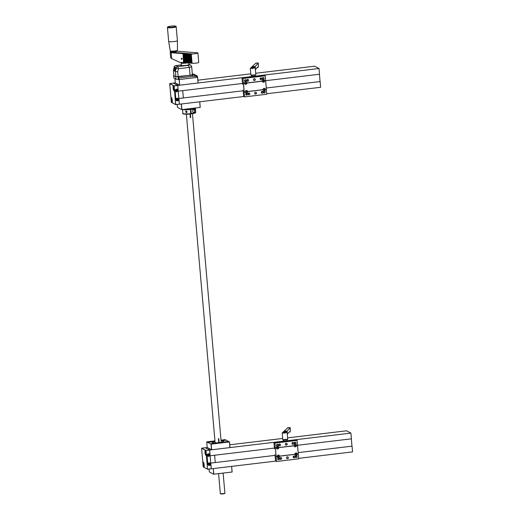 <?xml version="1.0" encoding="UTF-8"?>
<svg xmlns="http://www.w3.org/2000/svg" width="520" height="520" viewBox="0 0 520 520"><rect width="100%" height="100%" fill="white"/><g stroke="black" fill="none" stroke-linecap="round" stroke-linejoin="round"><path stroke-width="0.78" d="M319.43 74.243L320.073 81.562M178.211 91.026L177.794 85.423L173.427 83.122L175.299 82.895L179.614 85.183L179.12 79.547L178.431 79.183L178.224 76.817L192.004 75.192L192.641 74.692A19.064 2.736 -5 0 0 192.342 74.263M197.86 80.191L250.783 73.853M255.703 73.261L314.646 66.196L319.007 68.497L255.535 76.102M177.794 85.423L250.926 76.655M178.295 91.156L242.508 83.46M262.204 81.178A1.28 1.235 -62.2 0 1 262.19 81.114A1.28 1.235 117.8 0 0 262.178 81.139L262.249 81.218A1.242 1.196 117.8 0 0 263.569 82.219A1.242 1.196 117.8 0 0 264.647 80.892L264.68 80.86A1.28 1.235 -62.2 0 0 264.68 80.814L264.654 80.814A1.254 1.216 117.8 0 0 263.328 79.723A1.254 1.216 117.8 0 0 262.217 81.107A1.268 1.228 -62.2 0 1 263.328 79.71A1.268 1.228 -62.2 0 1 264.667 80.814L319.514 74.23L319.007 68.497M175.669 104.605L171.373 102.356L175.702 104.637L179.439 104.215L178.867 98.527M178.939 98.475L243.152 90.785M266.286 88.01L320.151 81.555L320.651 87.288L266.799 93.743M179.439 104.215L243.906 96.486M213.103 443.755L212.121 443.768M213.096 443.443L213.987 443.45M226.369 441.851L227.266 442.013L225.427 442.175M226.415 442.163L227.311 441.851M223.542 440.473L222.463 440.531M223.529 440.174L224.263 440.226M209.917 441.792L210.815 441.954L208.975 442.111M209.95 441.786L210.841 441.792M221.084 440.947A5.72 0.819 175 0 1 223.802 441.409A5.72 0.819 175 0 1 219.414 442.591A5.72 0.819 175 0 1 212.563 442.572A5.72 0.819 175 0 1 212.407 442.403A5.72 0.819 175 0 1 215.007 441.48M210.99 443.775L212.544 443.274L215.111 443.346L210.99 443.775M224.302 442.182L225.849 441.682L228.423 441.753L224.302 442.182M221.156 440.525L222.709 440.024L225.277 440.096L221.156 440.525M207.85 442.117L209.404 441.623L211.972 441.688L207.85 442.117M211.159 444.151L206.707 441.876L207.201 447.512L211.653 449.787L211.159 444.151L229.508 441.935L225.192 439.66L221.013 440.147M214.955 440.869L206.707 441.87L207.201 447.512L205.328 447.772M211.653 449.787L229.911 447.597L229.417 441.961M230.003 447.577L229.508 441.935L229.911 447.597M232.05 472.03L231.647 466.382L232.05 472.03L213.649 474.221L209.339 471.946L209.086 469.072L209.339 471.946M232.141 472.004L231.641 466.382M231.556 466.394L213.297 468.579L213.792 474.221M213.649 474.221L213.297 468.579M218.589 473.642L220.35 493.786A2.288 0.332 -5 0 0 220.376 493.831L224.887 493.441A2.288 0.332 -5 0 0 224.906 493.389L223.132 473.103M220.376 493.831A2.288 0.332 -5 0 0 222.658 493.916A2.288 0.332 -5 0 0 224.887 493.441M179.614 85.183L179.257 79.547L197.607 77.337L198.1 82.973L197.522 77.357M179.751 85.183L198.016 82.999M199.745 101.764L200.155 107.426L181.753 109.616L177.437 107.341L177.183 104.474L177.444 107.341M200.155 107.426L199.745 101.777L200.239 107.4M199.661 101.79L181.395 103.981L181.889 109.616M177.339 100.763L177.405 100.796A1.45 1.397 -62.2 0 1 175.87 99.534L175.11 90.851A1.45 1.397 -62.2 0 1 176.391 89.252L178.035 89.056L177.736 85.442L173.375 83.135L169.754 83.57L173.375 83.135M171.333 102.291L169.754 83.57M178.003 89.063L179.413 104.13L179.049 100.594L177.405 100.796M177.736 85.442L178.035 89.056M172.269 100.353A2.477 0.533 83.2 0 1 172.107 102.44A2.477 0.533 83.2 0 1 171.171 100.12A2.477 0.533 83.2 0 1 171.529 97.643A2.477 0.533 83.2 0 1 172.269 100.353M174.226 88.478A2.477 0.533 83.2 0 1 174.064 90.565A2.477 0.533 83.2 0 1 173.128 88.244A2.477 0.533 83.2 0 1 173.492 85.767A2.477 0.533 83.2 0 1 174.226 88.478M177.489 98.846L177.502 99.723L177.041 99.762M176.735 90.201L176.748 91.078L176.28 91.117M177.853 99.288L177.028 98.885L177.08 99.827L177.619 99.781L177.743 99.229M177.099 90.642L176.267 90.24L176.326 91.182L176.858 91.137L176.989 90.578M177.651 98.332A1.047 1.014 117.8 0 0 177.573 98.28L177.762 98.384A1.105 1.066 -62.2 0 1 177.866 100.243A1.105 1.066 -62.2 0 1 176.332 98.846A1.105 1.066 -62.2 0 1 177.788 98.365A1.047 1.014 117.8 0 0 176.378 98.839A1.047 1.014 117.8 0 0 178.022 99.99A1.047 1.014 117.8 0 0 177.762 98.384L178.133 98.716C178.308 100.041 177.859 100.549 176.787 100.237L176.572 100.126A1.047 1.014 117.8 0 0 176.683 100.172M176.897 89.687A1.047 1.014 117.8 0 0 176.819 89.635L177.008 89.739A1.047 1.014 117.8 0 0 175.624 90.194A1.047 1.014 117.8 0 0 177.268 91.345A1.047 1.014 117.8 0 0 177.008 89.739L177.372 90.07C177.554 91.397 177.106 91.903 176.026 91.591L175.812 91.481A1.047 1.014 117.8 0 0 175.922 91.526M177.593 90.571A1.105 1.066 -62.2 0 1 176 91.676A1.105 1.066 -62.2 0 1 175.572 90.201A1.105 1.066 -62.2 0 1 177.593 90.571M179.042 100.549L177.983 89.102L176.339 89.258M178.99 100.562L177.398 100.757A1.43 1.378 -62.2 0 1 175.89 99.509L175.13 90.864A1.43 1.378 -62.2 0 1 176.397 89.291M183.352 97.948L182.708 90.63M171.567 99.983L171.75 99.197L171.951 100.874L171.567 99.983M171.997 100.386L171.665 100.425L171.711 99.171M171.88 99.515L171.665 100.425L171.88 100.913L172.01 100.535M171.782 98.046A2.288 0.494 -96.8 0 0 171.503 97.773A2.288 0.494 -96.8 0 0 171.288 100.106A2.288 0.494 -96.8 0 0 172.049 102.317A2.288 0.494 -96.8 0 0 172.256 101.985M173.531 88.108L173.706 87.321L173.908 88.998L173.531 88.108M173.959 88.51L173.628 88.549L173.667 87.295M173.836 87.64L173.966 88.66M173.459 85.898A2.288 0.494 -96.8 0 0 173.244 88.231A2.288 0.494 -96.8 0 0 174.005 90.441A2.288 0.494 -96.8 0 0 174.213 90.109M176.391 50.902L176.442 51.513A2.483 0.358 175 0 1 175.611 51.857A2.483 0.358 175 0 1 172.972 52.143A2.483 0.358 175 0 1 171.496 51.941L171.444 51.331M170.261 50.869L168.669 41.405A4.388 0.63 -5 0 0 168.669 41.405A4.388 0.63 -5 0 0 171.288 41.743A4.388 0.63 -5 0 0 175.929 41.242A4.388 0.63 -5 0 0 177.405 40.638A4.388 0.63 -5 0 0 177.405 40.632L177.476 50.239L176.137 50.96C169.332 51.792 170.424 50.973 170.261 50.869A3.621 0.52 -5 0 0 172.425 51.148A3.621 0.52 -5 0 0 176.261 50.733A3.621 0.52 -5 0 0 177.476 50.239M181.636 58.195A0.572 0.37 77.9 0 1 181.805 59.319A0.572 0.37 77.9 0 1 181.636 58.195M189.787 54.158L190.573 63.18L189.787 54.158L189.28 54.119L190.073 63.141L190.573 63.18M171.47 51.604L170.463 51.818A3.816 0.546 -5 0 0 170.17 52.059A3.816 0.546 -5 0 0 170.313 52.189L182.988 53.177L183.528 62.634L182.988 53.177L183.995 53.255L184.535 62.712L183.742 53.69L183.995 53.255L185.003 53.333L185.542 62.79L184.75 53.768L185.003 53.333L186.011 53.411L186.55 62.868L185.757 53.846L186.011 53.411L187.018 53.489L187.551 62.946L186.764 53.924L187.018 53.489L188.025 53.566L188.558 63.024L187.772 54.002L188.025 53.566L189.033 53.645L189.566 63.102L188.78 54.08L189.033 53.645L190.541 53.761L191.081 63.219L191.581 63.258L190.794 54.243L191.042 53.8L191.549 53.84L191.295 54.282L192.647 53.924A3.816 0.546 -5 0 0 195.13 53.736L197.613 53.209A3.816 0.546 -5 0 0 197.906 52.962A3.816 0.546 -5 0 0 197.763 52.832L176.417 51.168M188.526 53.605L189.066 63.063L189.566 63.102M186.511 53.45L187.05 62.907L187.551 62.946M184.496 53.294L185.036 62.751L185.542 62.79M183.495 53.216L184.028 62.673L184.535 62.712M185.504 53.372L186.043 62.829L186.55 62.868M187.519 53.527L188.058 62.985L188.558 63.024M189.534 53.684L189.28 54.119M197.906 52.962L198.725 62.361A3.816 0.546 175 0 1 196.3 63.089A3.816 0.546 175 0 1 192.082 63.297L191.295 54.282M192.075 63.219L191.581 63.258M190.541 53.761L191.042 53.8L191.867 63.2M182.734 53.612L171.158 52.709L170.313 52.189M183.528 62.634L179.764 62.341L171.672 58.604L170.664 57.668L170.17 52.059M187.772 54.002L187.265 53.963M185.757 53.846L185.256 53.807M183.742 53.69L183.242 53.651M184.75 53.768L184.249 53.729M186.764 53.924L186.264 53.885M188.78 54.08L188.272 54.041M191.549 53.84L192.647 53.924M197.613 53.209L195.13 53.736M190.794 54.243L190.287 54.197M192.595 74.965L196.931 75.777L193.719 74.094L192.309 73.905L193.694 74.087M196.931 75.777L197.555 76.421L192.81 76.388L179.017 78.02L178.224 76.817M179.017 78.02L179.147 79.56L197.633 77.344L197.555 76.421M179.147 79.56L175.962 79.196L173.894 77.993M173.881 75.465L175.747 76.765L178.035 76.772L192.576 74.952A19.064 2.736 -5 0 0 192.641 74.692M178.152 76.713L177.717 71.786L175.409 71.474L173.485 70.466L173.947 75.693L175.864 76.707L190.053 75.29A7.625 1.092 -5 0 0 192.348 74.392L191.659 66.502L190.671 65.02L189.572 64.805A5.72 0.819 175 0 1 188.221 65.351L189.364 67.392A7.625 1.092 -5 0 0 191.659 66.502M175.357 69.979L175.5 68.53L175.357 69.979M174.935 70.161L174.954 69.589L175.318 69.66M175.11 69.524L175.052 69.517C174.961 68.64 175.025 68.445 175.26 68.939L174.701 70.116M175.201 68.926L175.123 69.258L175.201 68.926M175.052 69.517C174.961 68.64 175.025 68.445 175.26 68.939M174.779 69.154L174.857 68.361L174.779 69.154M174.831 69.18L174.889 68.172L174.831 69.18M174.746 67.724L174.616 68.348L174.746 67.724M174.187 69.368L174.337 67.912L174.187 69.368M181.539 62.478A3.432 0.494 -5 0 0 181.506 62.511L181.161 62.907A3.816 0.546 -5 0 0 181.129 62.992L181.324 65.241A3.816 0.546 -5 0 0 185.998 65.37A3.816 0.546 -5 0 0 188.922 64.578L188.78 62.979M181.129 62.992A3.816 0.546 -5 0 0 181.233 63.102A3.816 0.546 -5 0 0 187.148 62.914M181.506 62.511A3.432 0.494 -5 0 0 181.565 62.68A3.432 0.494 -5 0 0 185.12 62.758M185.029 62.686A2.86 0.41 175 0 1 182.078 62.589A2.86 0.41 175 0 1 182.046 62.517M176 68.933L175.988 67.684L174.395 66.846L173.901 67.834L173.635 70.343L175.201 71.175L176.105 68.959L175.318 71.207M174.415 66.859L176.169 68.075A1.905 1.84 -62.2 0 1 177.808 66.599L186.102 65.605A4.192 0.605 -5 0 0 189.319 64.734L189.3 64.545A4.192 0.605 -5 0 0 188.903 64.331M176.105 68.959L176.169 68.075M181.305 64.993A4.192 0.605 -5 0 0 180.947 65.273L180.96 65.462A4.192 0.605 -5 0 0 186.102 65.605L188.221 65.351M190.671 65.02L189.144 64.402M180.947 65.273A4.192 0.605 -5 0 0 186.082 65.416A4.192 0.605 -5 0 0 189.3 64.545M190.053 75.29L189.364 67.392L178.406 68.705A1.905 0.41 -96.8 0 0 177.808 66.599L175.883 65.585A1.905 0.41 -96.8 0 0 175.825 65.572A1.905 0.41 -96.8 0 0 175.76 65.605M209.599 450.021L205.27 447.74L201.669 448.168L205.998 450.457L207.558 469.183L211.256 468.748L210.944 465.199L209.3 465.394A1.45 1.397 -62.2 0 1 207.772 464.132L207.012 455.449A1.45 1.397 -62.2 0 1 208.292 453.856L209.937 453.661L209.638 450.047L205.927 450.535L209.625 450.106M207.571 469.209L203.229 466.901L201.597 448.24L205.27 447.74M203.229 466.901L207.558 469.183L205.927 450.535L201.597 448.253L203.229 466.901L207.597 469.241L211.256 468.748M211.276 468.8L211.003 465.179L209.294 465.354A1.43 1.378 -62.2 0 1 207.786 464.113L207.031 455.468A1.43 1.378 -62.2 0 1 208.292 453.895L208.234 453.863M209.638 450.047L209.937 453.661M204.165 464.958A2.477 0.533 83.2 0 1 204.003 467.044A2.477 0.533 83.2 0 1 203.073 464.718A2.477 0.533 83.2 0 1 203.431 462.241A2.477 0.533 83.2 0 1 204.165 464.958M206.128 453.082A2.477 0.533 83.2 0 1 205.966 455.169A2.477 0.533 83.2 0 1 205.03 452.842A2.477 0.533 83.2 0 1 205.387 450.365A2.477 0.533 83.2 0 1 206.128 453.082M204.003 466.895A2.288 0.494 -96.8 0 0 204.055 466.908A2.288 0.494 -96.8 0 0 204.074 466.901L203.944 466.921A2.288 0.494 -96.8 0 0 204.152 466.59M209.391 463.45L209.404 464.321L208.936 464.366M208.631 454.805L208.644 455.676L208.182 455.722M209.755 463.885L208.923 463.489L208.982 464.432L209.514 464.386L209.638 463.827M209.001 455.24L208.169 454.844L208.221 455.787L208.761 455.741L208.884 455.182M209.553 462.937A1.047 1.014 117.8 0 0 209.475 462.885L209.664 462.982A1.047 1.014 117.8 0 0 208.273 463.437A1.047 1.014 117.8 0 0 209.924 464.594A1.047 1.014 117.8 0 0 209.664 462.982L210.028 463.313C210.21 464.64 209.761 465.147 208.683 464.841L208.468 464.724A1.047 1.014 117.8 0 0 208.578 464.776M208.793 454.291A1.047 1.014 117.8 0 0 208.715 454.24L208.904 454.337A1.047 1.014 117.8 0 0 207.519 454.792A1.047 1.014 117.8 0 0 209.17 455.949A1.047 1.014 117.8 0 0 208.904 454.337L209.274 454.668C209.45 455.995 209.001 456.501 207.928 456.196L207.714 456.079A1.047 1.014 117.8 0 0 207.825 456.131M210.243 463.821A1.105 1.066 -62.2 0 1 208.656 464.925A1.105 1.066 -62.2 0 1 208.228 463.45A1.105 1.066 -62.2 0 1 210.243 463.821M209.489 455.175A1.105 1.066 -62.2 0 1 207.903 456.281A1.105 1.066 -62.2 0 1 207.474 454.805A1.105 1.066 -62.2 0 1 209.489 455.175M209.898 453.661L210.944 465.147M210.886 465.166L209.885 453.7L208.292 453.895M215.248 462.553L214.611 455.228M203.469 464.581L203.645 463.801L203.847 465.478L203.469 464.581M203.899 464.99L203.567 465.029L203.606 463.775M203.775 464.12L203.905 465.134M203.684 462.651A2.288 0.494 -96.8 0 0 203.405 462.378A2.288 0.494 -96.8 0 0 203.183 464.704A2.288 0.494 -96.8 0 0 203.944 466.921M205.426 452.706L205.608 451.925L205.81 453.603L205.426 452.706M205.855 453.115L205.524 453.154L205.569 451.9M205.732 452.244L205.524 453.154L205.738 453.642L205.868 453.258M205.641 450.775A2.288 0.494 -96.8 0 0 205.361 450.502A2.288 0.494 -96.8 0 0 205.147 452.829A2.288 0.494 -96.8 0 0 205.907 455.046A2.288 0.494 -96.8 0 0 206.115 454.714M244.101 91.93L244.66 96.883L243.639 96.349L243.145 90.74A12.506 2.691 83.2 0 1 243.048 90.051L243.204 90.727M242.593 84.169L242.535 84.188A12.506 2.691 83.2 0 1 242.522 83.609L242.58 83.59M244.634 81.016A0.936 0.903 117.8 0 0 245.303 79.736M246.85 80.75A0.936 0.903 117.8 0 0 247.526 79.469M262.379 78.891A0.936 0.903 117.8 0 0 263.048 77.61M260.156 79.157A0.936 0.903 117.8 0 0 260.832 77.877M243.412 83.694L243.048 78.468L242.028 77.928L242.522 83.609M242.028 77.928L256.113 76.745M255.853 76.271L264.206 75.27L265.226 75.809L265.655 80.698M244.446 83.272L244.452 83.284A1.28 1.235 -62.2 0 1 244.446 83.239A1.28 1.235 117.8 0 0 244.433 83.265L243.471 83.388L244.218 91.956L243.38 83.701M244.225 91.956L245.193 91.838A1.28 1.235 117.8 0 0 245.186 91.871L245.206 91.884A1.28 1.235 -62.2 0 1 245.2 91.832L244.16 91.923M262.932 89.713A1.28 1.235 117.8 0 0 262.932 89.745L262.951 89.752A1.28 1.235 -62.2 0 1 262.945 89.706L247.683 91.54L262.938 89.713M264.459 89.772L263.815 89.823L264.206 89.167L264.459 89.772L264.089 89.986M263.705 81.127L263.419 81.4L263.068 80.743L263.718 80.691L263.334 81.341M264.68 80.847L265.649 80.73L266.403 89.297L265.603 80.704M246.714 91.903L246.071 91.949L246.461 91.292L246.714 91.903L246.344 92.118M245.96 83.259L245.31 83.304L245.707 82.648L245.96 83.259L245.589 83.466M247.644 91.513L262.983 89.674A1.242 1.196 117.8 0 1 264.082 88.348A1.242 1.196 117.8 0 1 265.389 89.388L266.403 89.297L265.428 89.414A1.28 1.235 -62.2 0 1 264.303 90.857A1.268 1.228 -62.2 0 1 262.964 89.752L247.683 91.585A1.268 1.228 -62.2 0 1 246.558 92.983A1.268 1.228 -62.2 0 1 245.219 91.884L245.206 91.884A1.254 1.216 117.8 0 0 246.558 92.97A1.254 1.216 117.8 0 0 247.669 91.585L247.669 91.585A1.28 1.235 -62.2 0 0 247.683 91.533L247.644 91.513A1.242 1.196 117.8 0 0 246.337 90.474A1.242 1.196 117.8 0 0 245.245 91.799L245.2 91.832M244.452 83.284L244.498 83.304A1.242 1.196 117.8 0 0 245.785 84.351A1.242 1.196 117.8 0 0 246.903 83.057L246.935 83.011A1.28 1.235 -62.2 0 0 246.935 82.94L262.21 81.107M262.184 81.139L246.935 82.966M263.718 80.691L263.803 81.178M263.452 80.522L263.815 80.743M262.249 81.178A1.228 1.183 117.8 0 0 263.556 82.206A1.228 1.183 117.8 0 0 264.628 80.867M245.973 82.817L246.058 83.304M245.707 82.648L246.071 82.868M244.504 83.278A1.228 1.183 117.8 0 0 245.785 84.338A1.228 1.183 117.8 0 0 246.889 83.018M246.909 82.94A1.254 1.216 117.8 0 0 245.583 81.848A1.254 1.216 117.8 0 0 244.472 83.233L244.465 83.233A1.268 1.228 -62.2 0 1 245.583 81.835A1.268 1.228 -62.2 0 1 246.922 82.94L246.909 82.94M264.472 89.336L264.557 89.823M264.206 89.167L264.57 89.388M246.727 91.462L246.811 91.949M246.461 91.292L246.825 91.513M244.264 91.916L245.252 91.826A1.228 1.183 117.8 0 1 246.337 90.487A1.228 1.183 117.8 0 1 247.631 91.54M265.375 89.414A1.228 1.183 117.8 0 0 264.082 88.361A1.228 1.183 117.8 0 0 262.997 89.7M262.971 89.752A1.254 1.216 117.8 0 0 264.303 90.844A1.254 1.216 117.8 0 0 265.408 89.46L265.408 89.46M262.106 91.39A0.936 0.903 117.8 0 0 261.755 93.145A0.936 0.903 117.8 0 0 262.99 92.736A0.936 0.903 117.8 0 0 262.106 91.39M261.346 92.684A0.936 0.903 117.8 0 0 262.015 91.409M248.8 92.989A0.936 0.903 117.8 0 0 248.443 94.737A0.936 0.903 117.8 0 0 249.685 94.335A0.936 0.903 117.8 0 0 248.8 92.989M248.034 94.283A0.936 0.903 117.8 0 0 248.709 93.002M255.847 92.209A0.956 0.923 -62.2 0 1 254.969 93.88M255.619 94.055A0.956 0.923 -62.2 0 1 254.722 92.684A0.956 0.923 -62.2 0 1 256.445 93.281A0.956 0.923 -62.2 0 1 255.619 94.055M264.329 91.124A0.936 0.903 -62.2 0 1 265.207 92.469A0.936 0.903 -62.2 0 1 263.517 91.884A0.936 0.903 -62.2 0 1 264.329 91.124M263.562 92.417A0.936 0.903 117.8 0 0 264.231 91.143M246.584 93.255A0.936 0.903 -62.2 0 1 247.462 94.601A0.936 0.903 -62.2 0 1 245.772 94.016A0.936 0.903 -62.2 0 1 246.584 93.255M245.817 94.549A0.936 0.903 117.8 0 0 246.487 93.269M247.618 79.456A0.936 0.903 117.8 0 0 247.26 81.211A0.936 0.903 117.8 0 0 248.502 80.802A0.936 0.903 117.8 0 0 247.618 79.456M260.923 77.857A0.936 0.903 117.8 0 0 260.572 79.612A0.936 0.903 117.8 0 0 261.807 79.209A0.936 0.903 117.8 0 0 260.923 77.857M254.657 78.683A0.956 0.923 -62.2 0 1 253.78 80.347M254.436 80.522A0.956 0.923 -62.2 0 1 253.539 79.15A0.956 0.923 -62.2 0 1 255.261 79.749A0.956 0.923 -62.2 0 1 254.436 80.522M245.401 79.723A0.936 0.903 -62.2 0 1 246.279 81.068A0.936 0.903 -62.2 0 1 244.589 80.483A0.936 0.903 -62.2 0 1 245.401 79.723M263.146 77.597A0.936 0.903 -62.2 0 1 264.024 78.943A0.936 0.903 -62.2 0 1 262.334 78.358A0.936 0.903 -62.2 0 1 263.146 77.597M244.66 96.883L266.838 94.231L266.344 89.303M243.477 83.356L244.465 83.233M243.048 78.468L265.226 75.809M265.428 89.46L266.409 89.343M244.231 92.001L245.225 91.877M255.359 76.128L251.602 76.46L255.177 76.225L255.281 74.984M251.752 77.311L250.906 76.492A2.86 0.41 -5 0 1 250.991 76.46L251.576 76.388M251.719 76.915A2.86 0.41 -5 0 0 251.862 76.921L255.996 76.421A2.86 0.41 -5 0 0 256.081 76.395L255.372 76.017M250.946 76.889L250.906 76.492M251.894 77.291L251.862 76.921M256.029 76.797L255.996 76.421M256.113 76.791L256.081 76.395M256.438 63.245L255.6 63.368L250.302 68.393L254.963 67.918L255.112 67.112M258.167 62.998L256.165 63.031A10.68 1.534 -5 0 1 258.167 62.998L258.394 66.983L258.264 63.219M258.076 63.336L255.112 66.528L252.363 66.567M258.394 66.983L257.27 67.347L255.483 69.57L255.203 66.404M258.083 67.327L257.27 67.347M254.306 67.594L254.163 67.925C252.863 68.555 251.869 68.659 251.186 68.25L251.186 68.25M251.485 75.316L251.602 76.46M253.208 67.139L252.129 67.243M351.325 438.848L351.969 446.166M229.756 444.795L282.678 438.451M287.599 437.86L346.541 430.8L350.909 433.101L287.43 440.707M210.113 455.631L209.69 450.021L205.328 447.72M209.69 450.021L282.822 441.259M210.197 455.76L274.411 448.065M297.55 445.289L351.41 438.834L350.909 433.101M211.283 468.787L210.769 463.125M210.834 463.079L275.048 455.384M298.188 452.615L352.053 446.154L352.553 451.893L298.695 458.348M211.334 468.812L275.802 461.091M275.997 456.534L276.556 461.487L275.535 460.947L275.048 455.344A12.506 2.691 83.2 0 1 274.944 454.649L275.1 455.332M274.495 448.773L274.437 448.786A12.506 2.691 83.2 0 1 274.423 448.214L274.476 448.188M276.53 445.614A0.936 0.903 117.8 0 0 277.206 444.34M278.746 445.348A0.936 0.903 117.8 0 0 279.422 444.074M294.275 443.488A0.936 0.903 117.8 0 0 294.95 442.215M292.058 443.755A0.936 0.903 117.8 0 0 292.728 442.481M275.314 448.318L274.944 443.072L273.923 442.533L274.437 448.786M273.923 442.533L288.008 441.344M287.749 440.875L296.108 439.875L297.128 440.414L297.557 445.296L296.569 445.419A1.28 1.235 -62.2 0 1 296.582 445.465L297.55 445.334L298.298 453.901L297.525 445.38M276.328 447.844A1.28 1.235 117.8 0 0 276.334 447.863A1.268 1.228 -62.2 0 1 277.485 446.44A1.268 1.228 -62.2 0 1 278.837 447.61L294.144 445.822A1.242 1.196 117.8 0 0 295.464 446.823A1.242 1.196 117.8 0 0 296.543 445.497M294.84 454.318L279.584 456.144A1.28 1.235 -62.2 0 1 279.584 456.183L294.873 454.356A1.254 1.216 117.8 0 0 296.199 455.449A1.254 1.216 117.8 0 0 297.31 454.064L297.329 454.058A1.28 1.235 -62.2 0 0 297.329 454.012L298.298 453.901L297.284 453.993A1.242 1.196 117.8 0 0 295.984 452.953A1.242 1.196 117.8 0 0 294.886 454.279L294.84 454.318A1.28 1.235 117.8 0 0 294.834 454.35A1.28 1.235 -62.2 0 1 294.846 454.311L279.546 456.118A1.242 1.196 117.8 0 0 278.239 455.078A1.242 1.196 117.8 0 0 277.141 456.404L277.101 456.437A1.28 1.235 117.8 0 0 277.089 456.476L277.101 456.482A1.28 1.235 -62.2 0 1 277.101 456.437L276.12 456.56L275.366 447.987L276.4 447.909A1.242 1.196 117.8 0 0 277.687 448.949A1.242 1.196 117.8 0 0 278.798 447.662M296.361 454.376L295.711 454.422L295.724 453.986L296.374 453.941L295.984 454.591M295.341 445.126L295.601 445.731L295.23 445.946M296.575 445.445L297.55 445.328L298.298 453.901M278.616 456.501L277.966 456.553L277.979 456.112L278.629 456.066L278.239 456.716M277.596 447.252L277.856 447.856L277.485 448.071M275.418 448.026L276.12 456.56L277.095 456.443M275.281 448.299L275.243 447.889L276.334 447.863A1.28 1.235 -62.2 0 0 276.354 447.882L276.4 447.909M294.957 445.776L295.347 445.126L295.711 445.348L295.698 445.783L294.957 445.776M294.151 445.776A1.228 1.183 117.8 0 0 295.458 446.81A1.228 1.183 117.8 0 0 296.53 445.465M277.212 447.909L277.225 447.466L277.966 447.473L277.953 447.909L277.212 447.909M276.406 447.882A1.228 1.183 117.8 0 0 277.687 448.935A1.228 1.183 117.8 0 0 278.785 447.616M294.099 445.783A1.28 1.235 -62.2 0 1 294.093 445.712L278.811 447.544A1.254 1.216 117.8 0 0 277.478 446.446A1.254 1.216 117.8 0 0 276.367 447.837L275.373 447.954M296.556 445.419A1.254 1.216 117.8 0 0 295.224 444.321A1.254 1.216 117.8 0 0 294.112 445.712L294.106 445.712A1.268 1.228 -62.2 0 1 295.23 444.314A1.268 1.228 -62.2 0 1 296.569 445.419L296.556 445.419M296.374 453.941L296.452 454.428M296.101 453.772L296.465 453.993M294.846 454.356L294.873 454.356A1.268 1.228 -62.2 0 0 296.205 455.462A1.268 1.228 -62.2 0 0 297.323 454.064L298.246 453.908M278.629 456.066L278.707 456.553M278.356 455.897L278.726 456.118M279.533 456.144A1.228 1.183 117.8 0 0 278.239 455.084A1.228 1.183 117.8 0 0 277.154 456.43M276.133 456.599L277.115 456.482A1.254 1.216 117.8 0 0 278.454 457.574A1.254 1.216 117.8 0 0 279.565 456.19A1.268 1.228 -62.2 0 1 278.46 457.587A1.268 1.228 -62.2 0 1 277.115 456.482L277.101 456.482M297.278 454.019A1.228 1.183 117.8 0 0 295.984 452.959A1.228 1.183 117.8 0 0 294.899 454.304M294.008 455.995A0.936 0.903 117.8 0 0 293.651 457.75A0.936 0.903 117.8 0 0 294.892 457.34A0.936 0.903 117.8 0 0 294.008 455.995M293.241 457.288A0.936 0.903 117.8 0 0 293.917 456.007M280.696 457.587A0.936 0.903 117.8 0 0 280.345 459.342A0.936 0.903 117.8 0 0 281.58 458.933A0.936 0.903 117.8 0 0 280.696 457.587M279.936 458.881A0.936 0.903 117.8 0 0 280.605 457.606M287.742 456.813A0.956 0.923 -62.2 0 1 286.865 458.478M287.514 458.653A0.956 0.923 -62.2 0 1 286.618 457.288A0.956 0.923 -62.2 0 1 288.34 457.88A0.956 0.923 -62.2 0 1 287.514 458.653M296.225 455.728A0.936 0.903 -62.2 0 1 297.108 457.074A0.936 0.903 -62.2 0 1 295.412 456.488A0.936 0.903 -62.2 0 1 296.225 455.728M295.458 457.022A0.936 0.903 117.8 0 0 296.133 455.741M278.48 457.853A0.936 0.903 -62.2 0 1 279.364 459.199A0.936 0.903 -62.2 0 1 277.667 458.614A0.936 0.903 -62.2 0 1 278.48 457.853M277.713 459.147A0.936 0.903 117.8 0 0 278.389 457.873M279.513 444.054A0.936 0.903 117.8 0 0 279.162 445.809A0.936 0.903 117.8 0 0 280.397 445.406A0.936 0.903 117.8 0 0 279.513 444.054M292.825 442.462A0.936 0.903 117.8 0 0 292.468 444.216A0.936 0.903 117.8 0 0 293.703 443.807A0.936 0.903 117.8 0 0 292.825 442.462M286.559 443.281A0.956 0.923 -62.2 0 1 285.682 444.945M286.332 445.126A0.956 0.923 -62.2 0 1 285.435 443.755A0.956 0.923 -62.2 0 1 287.157 444.353A0.956 0.923 -62.2 0 1 286.332 445.126M277.297 444.321A0.936 0.903 -62.2 0 1 278.181 445.666A0.936 0.903 -62.2 0 1 276.484 445.081A0.936 0.903 -62.2 0 1 277.297 444.321M295.042 442.195A0.936 0.903 -62.2 0 1 295.925 443.541A0.936 0.903 -62.2 0 1 294.229 442.956A0.936 0.903 -62.2 0 1 295.042 442.195M276.556 461.487L298.74 458.829L298.311 453.941M274.944 443.072L297.128 440.414M287.261 440.732L283.498 441.058L287.079 440.83L287.177 439.582M283.654 441.916L282.808 441.09A2.86 0.41 -5 0 1 282.887 441.058L283.471 440.993M283.615 441.519A2.86 0.41 -5 0 0 283.764 441.519L287.898 441.025A2.86 0.41 -5 0 0 287.976 440.993L287.267 440.622M282.841 441.493L282.808 441.09M283.797 441.896L283.764 441.519M287.931 441.402L287.898 441.025M288.015 441.389L287.976 440.993M288.34 427.843L287.502 427.973L282.204 432.991L286.865 432.517L287.014 431.717M290.062 427.603L288.067 427.629A10.68 1.534 -5 0 1 290.062 427.603L290.297 431.587L290.167 427.817M289.971 427.934L287.007 431.132L284.264 431.171M290.297 431.587L289.172 431.951L287.378 434.168L287.105 431.009M289.978 431.925L289.172 431.951M286.208 432.192L286.065 432.529C284.758 433.16 283.764 433.264 283.088 432.848L283.088 432.854M283.381 439.913L283.498 441.058M285.103 431.737L284.031 431.841M221.202 442.312A3.049 0.436 -5 0 0 221.202 442.306L192.452 113.672M215.124 442.839L186.375 114.205M219.128 442.631L218.777 438.646A3.049 0.436 175 0 1 218.413 438.692L218.758 442.669M190.002 113.997L190.327 117.689A3.049 0.436 -5 0 0 190.691 117.644L190.489 117.552A2.288 0.332 -5 0 1 190.314 117.578M190.372 113.965L190.691 117.644M190.801 113.698L191.237 113.529L190.879 109.395L190.002 108.648M191.172 113.861L191.237 113.529A6.481 0.929 -5 0 0 195.774 112.236C195.084 112.444 197.535 112.885 191.185 113.861A6.104 0.878 -5 0 0 195.403 112.593M190.502 110.234L190.684 112.281M194.694 112.645L192.894 112.294L192.699 110.091L194.766 108.791L194.662 112.645M194.09 109.278A1.528 0.384 82.9 0 1 194.136 109.304A1.528 0.384 82.9 0 1 194.623 110.962A1.528 0.384 82.9 0 1 194.5 112.229A1.528 0.384 82.9 0 1 194.461 112.275M193.928 109.187A1.619 0.403 82.9 0 1 194.038 109.226A1.619 0.403 82.9 0 1 194.558 110.981A1.619 0.403 82.9 0 1 194.428 112.333A1.619 0.403 82.9 0 1 194.331 112.398L193.55 112.495M192.751 110.708A1.619 0.403 82.9 0 1 192.816 111.202A1.619 0.403 82.9 0 1 192.836 111.677M189.553 108.7L190.437 109.447L190.73 113.919C184.613 114.296 181.987 114.114 182.858 113.367A6.481 0.929 -5 0 0 190.801 113.588L190.73 113.919A6.104 0.878 -5 0 1 183.281 113.653M186.83 111.156L185.718 111.052L186.141 112.587L186.947 112.45L186.83 111.156L186.947 112.45M186.615 111.254L186.713 112.372M186.55 112.463L186.342 111.13M190.177 113.984L190.489 117.552M218.582 438.672L218.933 442.65M211.926 443.879L214.169 443.684M225.232 442.286L227.474 442.091M222.092 440.629L224.334 440.434M208.78 442.228L211.022 442.026M211.517 449.787L211.022 444.151M175.305 82.914L174.928 78.65L175.299 82.907M198.1 82.973L197.607 77.35M181.259 103.994L181.753 109.616M169.696 83.635L171.327 102.297L175.662 104.578L174.122 85.937L169.702 83.655M177.703 85.416L174.096 85.852L169.767 83.57M177.723 85.501L174.122 85.937L175.754 104.578L179.355 104.15M178.003 98.859A0.839 0.812 117.8 0 0 176.592 98.982A0.839 0.812 117.8 0 0 177.372 100.165A0.839 0.812 117.8 0 0 178.003 98.859M177.249 90.213A0.839 0.812 117.8 0 0 175.832 90.337A0.839 0.812 117.8 0 0 176.612 91.52A0.839 0.812 117.8 0 0 177.249 90.213M170.553 51.038A3.361 0.481 -5 0 0 172.406 51.35A3.361 0.481 -5 0 0 176.105 50.96A3.361 0.481 -5 0 0 177.222 50.453M176.183 26.702C175.611 26.384 177.053 25.98 173.095 26A26.305 26.305 0 0 0 170.365 26.241A4.011 0.579 -5 0 0 168.357 27.248A4.011 0.579 -5 0 0 174.428 26.864A4.011 0.579 -5 0 0 173.095 26A4.011 0.579 -5 0 0 170.365 26.241C166.458 26.904 167.953 27.053 167.447 27.469A4.388 0.63 -5 0 0 170.047 27.814A4.388 0.63 -5 0 0 174.707 27.313A4.388 0.63 -5 0 0 176.183 26.702L177.405 40.632M171.672 58.604L171.158 52.709M192.004 75.186L192.81 76.388M178.25 79.203L178.035 76.772M175.747 76.765L175.962 79.196M173.901 78.111L173.693 75.68M181.298 64.935L175.883 65.585A1.905 1.84 -62.2 0 0 174.297 66.885M176.169 68.114L178.406 68.705L177.717 71.786M175.864 76.707L175.513 71.006M209.898 463.457A0.839 0.812 117.8 0 0 208.488 463.587A0.839 0.812 117.8 0 0 209.268 464.763A0.839 0.812 117.8 0 0 209.898 463.457M209.144 454.812A0.839 0.812 117.8 0 0 207.733 454.942A0.839 0.812 117.8 0 0 208.514 456.118A0.839 0.812 117.8 0 0 209.144 454.812M265.389 89.388L266.37 89.271M264.647 80.892L265.623 80.775M246.903 83.057L262.249 81.218M243.516 83.427L244.498 83.304M250.972 75.159A2.405 0.345 -5 0 0 252.876 75.316A2.405 0.345 -5 0 0 255.508 74.906L250.887 75.075A2.477 0.358 -5 0 0 252.811 75.257A2.477 0.358 -5 0 0 255.567 74.828A2.477 0.358 -5 0 0 255.827 74.646L255.19 67.379M253.539 67.216L251.836 67.243L253.539 67.216M254.098 67.775L254.254 67.665C254.547 66.671 250.757 66.957 251.219 67.931L254.098 67.775M279.546 456.118L294.886 454.279M297.284 453.993L298.266 453.875M276.159 456.521L277.141 456.404M278.831 447.571L294.079 445.744M287.722 439.25L282.783 439.679A2.477 0.358 -5 0 0 284.707 439.862A2.477 0.358 -5 0 0 287.469 439.433A2.477 0.358 -5 0 0 287.722 439.25L287.086 431.977M282.874 439.764A2.405 0.345 -5 0 0 284.778 439.92A2.405 0.345 -5 0 0 287.404 439.51A2.405 0.345 -5 0 0 287.651 439.341M285.441 431.821L283.738 431.847L285.441 431.821M286 432.38L286.156 432.263C286.442 431.275 282.659 431.561 283.114 432.529L286 432.38M190.743 108.973A6.104 0.878 -5 0 0 194.662 108.088M190.879 109.395A6.481 0.929 -5 0 0 195.41 108.102L195.774 112.236M182.864 109.499A6.481 0.929 -5 0 0 190.437 109.447M184.665 109.284A6.104 0.878 -5 0 0 190.3 109.031M211.153 443.996C210.464 443.813 211.354 443.586 213.831 443.32L214.948 443.664M224.458 442.403C223.769 442.221 224.666 441.994 227.136 441.727L228.261 442.072M221.319 440.746C220.63 440.563 221.52 440.336 223.99 440.07L225.114 440.414M208.006 442.338C207.317 442.156 208.214 441.928 210.685 441.662L211.809 442.007M209.326 448.63L209.385 449.345M177.424 84.032L177.489 84.741M175.747 104.644L179.348 104.215M167.447 27.469L168.669 41.398M173.641 75.621L173.849 78.059M175.188 68.536L175.552 68.608M175.013 69.4L175.377 69.472M175.221 68.348L175.584 68.425M175.253 68.25L174.889 68.172M175.221 68.432L174.857 68.361M174.895 69.927L174.531 69.856M181.298 64.916L175.825 65.572A1.905 1.905 0 0 0 174.2 67.015M173.44 70.408L173.524 70.025M173.894 75.641L173.44 70.415M207.643 469.248L211.25 468.819M242.535 84.181L242.522 83.603M265.649 80.73L266.403 89.297M250.887 75.075L250.302 68.393M258.303 62.998L256.061 63.031M257.12 67.522L257.66 67.529M251.258 68.361L251.219 67.931M282.783 439.679L282.204 432.991M290.199 427.596L287.957 427.629M289.022 432.126L289.556 432.133M283.153 432.965L283.114 432.529M182.52 109.544L182.858 113.367"/></g></svg>
